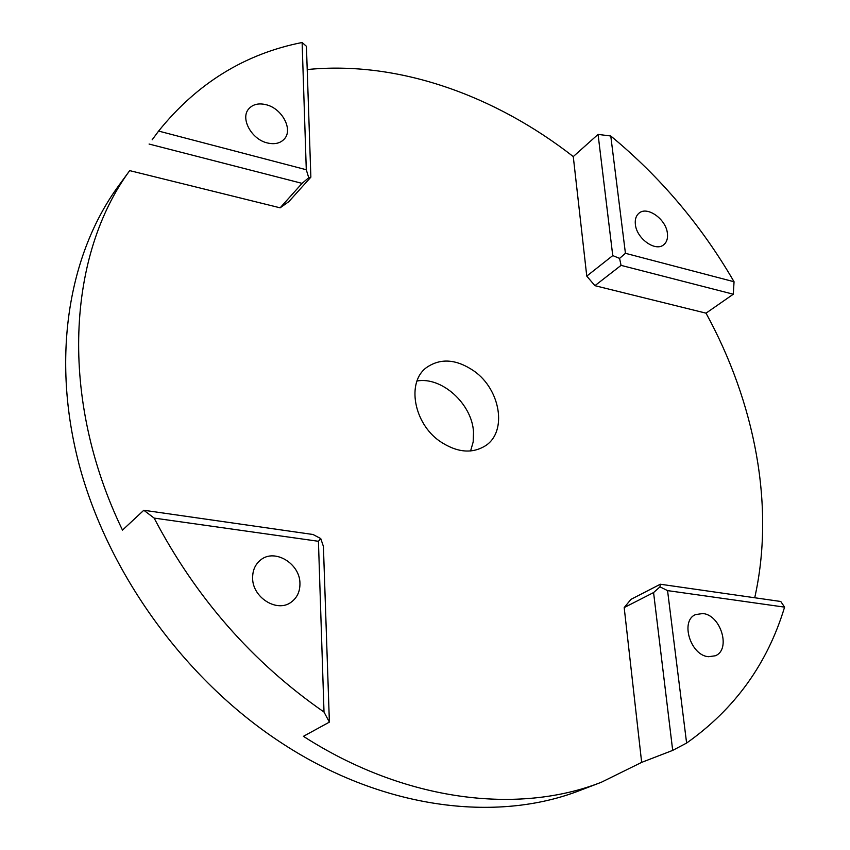 <?xml version="1.0" encoding="UTF-8"?>
<svg xmlns="http://www.w3.org/2000/svg" width="850" height="850" viewBox="0 0 850 850"><rect width="100%" height="100%" fill="white"/><g stroke="black" fill="none" stroke-linecap="round" stroke-linejoin="round"><path stroke-width="1.27" d="M417.021 380.991C441.851 376.454 472.143 404.026 473.514 432.055L473.174 441.968L470.581 450.978M252.62 577.639C252.673 570.084 255.361 564.177 260.695 559.927C274.752 548.165 300.231 563.72 299.944 583.631C299.997 591.632 297.075 597.816 291.189 602.161C277.1 613.105 252.078 597.348 252.62 577.639M686.609 743.059L667.558 590.612L784.582 607.134C767.508 663.669 734.857 708.974 686.609 743.059L672.69 750.391L641.654 762.376L601.386 782.234L580.709 790.149C496.676 823.299 381.044 809.274 279.055 741.317C184.418 678.704 108.322 573.325 79.348 465.428C50.66 357.351 68.786 254.054 118.416 186.054L129.699 170.627C67.819 254.639 58.384 397.556 122.485 530.113L143.809 510.255L154.137 518.086L318.431 541.291L324.009 712.045C252.418 662.309 195.798 597.646 154.137 518.086M267.197 142.906C251.504 139.304 240.167 118.49 248.646 108.991C252.79 104.263 258.708 102.85 266.39 104.784C282.158 108.63 293.229 129.508 284.399 138.911C280.351 143.342 274.614 144.67 267.197 142.906M635.375 224.474C634.822 219.481 636.013 215.73 638.945 213.222C647.137 205.742 666.007 219.098 667.388 233.229C668.015 238.393 666.772 242.239 663.68 244.779C655.499 252.046 636.618 238.595 635.375 224.474M702.812 613.541C720.853 614.89 731.308 649.804 715.243 655.786L708.571 656.71C690.497 655.637 679.894 620.702 695.576 614.593L702.812 613.541M439.769 441.224C413.631 423.13 406.534 382.33 426.243 367.742C440.449 357.797 456.471 358.976 474.321 371.248C500.48 389.736 507.376 431.354 485.786 445.549C472.186 454.102 456.854 452.657 439.769 441.224M302.122 42.5L306.287 169.745L158.61 131.07C197.041 83.343 244.874 53.816 302.122 42.5L306.425 46.293L310.866 177.151L288.862 201.62L280.128 207.825L302.058 183.366L149.079 144.043M324.009 712.045L329.386 722.117L303.418 736.323C405.291 801.858 518.734 814.768 601.386 782.234M158.61 131.07L152.161 139.793M307.211 69.551C398.161 60.488 494.785 95.349 573.272 156.581L586.766 276.112L594.915 285.674L621.063 265.37L733.306 294.217L706.021 313.161C754.874 402.433 775.242 506.101 754.726 597.752M621.063 265.37L619.576 258.389L625.43 253.311L610.778 136L598.071 134.406L573.272 156.581M625.43 253.311L734.049 281.754L733.306 294.217M610.778 136C660.429 177.034 701.526 225.622 734.049 281.754M784.582 607.134L780.778 601.492L660.344 584.237L630.966 599.356L624.187 607.58L641.654 762.376M318.431 541.291L320.758 538.592L323.414 546.412L329.386 722.117M320.758 538.592L313.044 534.501L143.809 510.255M280.128 207.825L129.699 170.627M306.287 169.745L308.731 177.746L302.058 183.366M308.731 177.746L310.866 177.151M706.021 313.161L594.915 285.674M619.576 258.389L612.754 255.595L598.071 134.406M612.754 255.595L586.766 276.112M672.69 750.391L653.576 592.567L624.187 607.58M653.576 592.567L659.982 586.851L667.558 590.612M659.982 586.851L660.344 584.237"/></g></svg>
